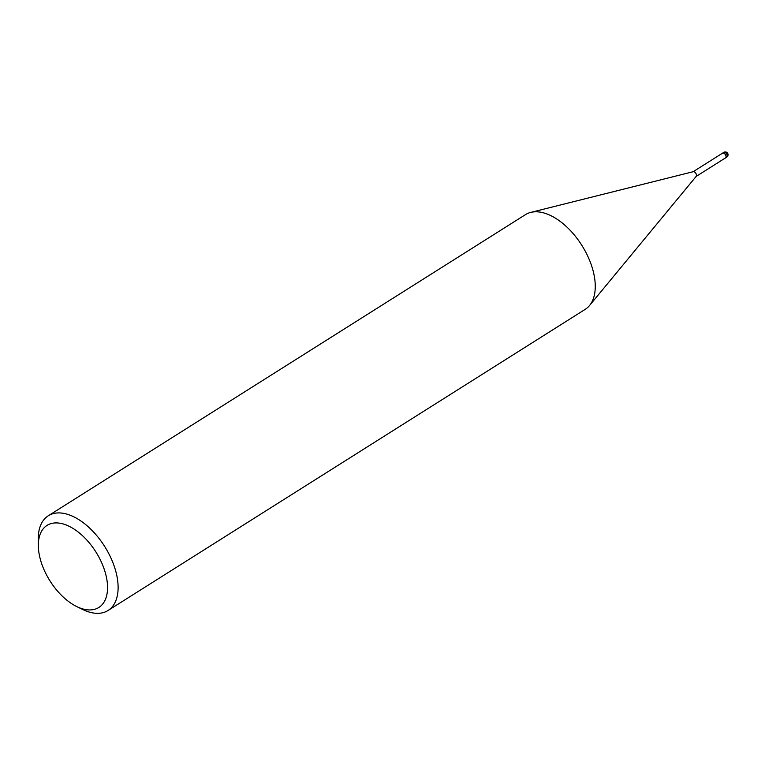 <?xml version="1.0" encoding="UTF-8"?>
<svg xmlns="http://www.w3.org/2000/svg" width="765" height="765" viewBox="0 0 765 765"><rect width="100%" height="100%" fill="white"/><g stroke="black" fill="none" stroke-linecap="round" stroke-linejoin="round"><path stroke-width="1.15" d="M693.014 171.8A2.802 1.568 57.7 0 1 693.272 171.685A2.802 1.568 57.7 0 1 693.74 171.666A2.802 1.568 57.7 0 1 696.016 173.655A2.802 1.568 57.7 0 1 696.217 176.342A2.802 1.568 57.7 0 1 695.997 176.533M722.552 153.153A2.802 1.568 57.7 0 1 722.581 153.134A2.802 1.568 57.7 0 1 723.317 153.01A2.802 1.568 57.7 0 1 725.708 155.219A2.802 1.568 57.7 0 1 725.574 157.867A2.802 1.568 57.7 0 1 725.536 157.886L696.121 176.457M530.719 212.412A55.988 31.308 57.7 0 1 540.071 212.115A55.998 31.308 57.7 0 1 587.845 256.371A55.998 31.308 57.7 0 1 585.206 309.356L108.056 610.48A55.998 31.308 57.7 0 1 93.426 613.014A55.998 31.308 57.7 0 1 82.371 609.351L76.576 606.492A48.53 27.138 57.7 0 1 38.336 545.894A48.53 27.138 57.7 0 1 59.718 523.193A48.53 27.138 57.7 0 1 104.92 571.398A48.53 27.138 57.7 0 1 86.158 609.657A48.53 27.138 57.7 0 1 76.576 606.492M38.336 545.894L38.25 539.44A55.998 31.308 57.7 0 1 48.291 515.773A55.998 31.308 57.7 0 1 62.921 513.239A55.998 31.308 57.7 0 1 110.696 557.494A55.998 31.308 57.7 0 1 108.056 610.48M48.291 515.773L525.44 214.649A55.998 31.308 57.7 0 1 540.071 212.115M723.757 152.388L722.581 153.134A2.802 1.568 57.7 0 1 724.34 153.488A2.802 1.568 57.7 0 1 725.947 155.878A2.802 1.568 57.7 0 1 725.574 157.867L726.75 157.121A2.802 2.802 0 0 0 725.689 151.986A2.802 2.802 0 0 0 723.757 152.388A2.802 1.568 57.7 0 1 724.493 152.264A2.802 1.568 57.7 0 1 725.516 152.742A2.802 1.568 57.7 0 1 727.123 155.132A2.802 1.568 57.7 0 1 726.75 157.121M722.581 153.134L693.128 171.723M693.272 171.685L530.9 212.364M696.217 176.342L589.614 305.407"/></g></svg>
